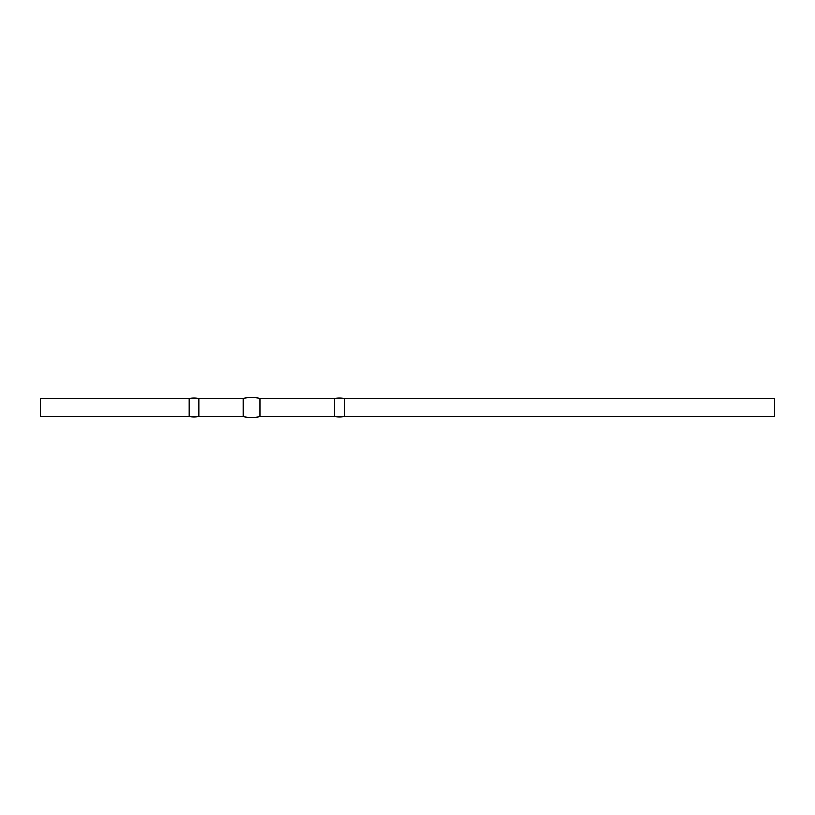 <?xml version="1.0" encoding="UTF-8"?>
<svg xmlns="http://www.w3.org/2000/svg" width="815" height="815" viewBox="0 0 815 815"><rect width="100%" height="100%" fill="white"/><g stroke="black" fill="none" stroke-linecap="round" stroke-linejoin="round"><path stroke-width="1.22" d="M189.233 416.465L189.233 398.535L40.75 398.535L40.75 416.465L189.233 416.465A25.56 25.56 0 0 0 198.738 416.465L243.064 416.465A37.622 37.622 0 0 0 260.128 416.465L334.741 416.465A25.56 25.56 0 0 0 344.246 416.465L774.25 416.465L774.25 398.535L344.246 398.535L344.246 416.465M189.233 398.535A25.56 25.56 0 0 1 198.738 398.535L198.738 416.465M198.738 398.535L243.064 398.535L243.064 416.465M243.064 398.535A37.622 37.622 0 0 1 260.128 398.535L260.128 416.465M260.128 398.535L334.741 398.535L334.741 416.465M334.741 398.535A25.56 25.56 0 0 1 344.246 398.535"/></g></svg>
